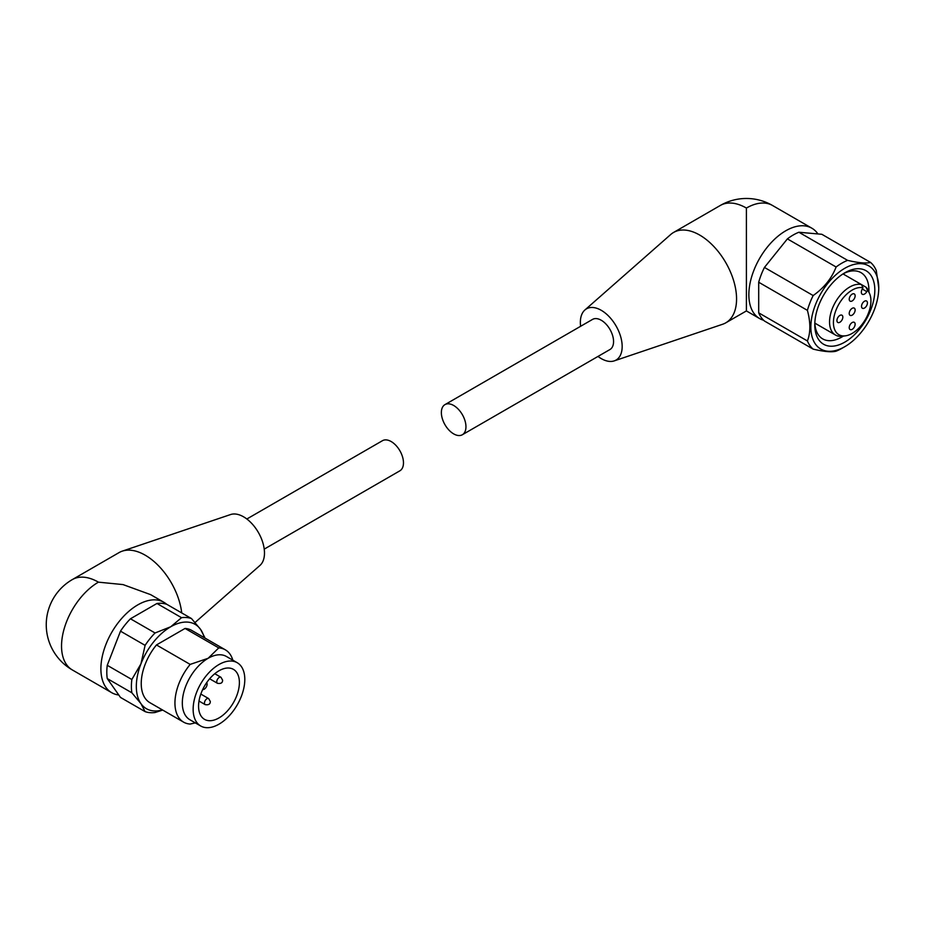 <?xml version="1.0" encoding="UTF-8"?>
<svg xmlns="http://www.w3.org/2000/svg" width="925" height="925" viewBox="0 0 925 925"><rect width="100%" height="100%" fill="white"/><g stroke="black" fill="none" stroke-linecap="round" stroke-linejoin="round"><path stroke-width="1.39" d="M195.325 722.888L190.168 724.055A41.752 24.108 -60 0 1 183.589 722.136L149.885 702.676A41.752 24.108 -60 0 1 141.236 683.563A41.752 24.108 -60 0 1 156.464 644.945L185.046 628.445L218.751 647.905A41.752 24.108 -60 0 1 225.33 649.824A41.752 24.108 -60 0 1 232.834 660.173M183.589 722.136A41.752 24.108 -60 0 1 174.941 703.023A41.752 24.108 -60 0 1 190.168 664.404L156.464 644.945M218.751 647.905L208.148 658.288A36.526 21.09 -60 0 1 226.417 656.472L237.239 662.728A36.526 21.09 -60 0 1 244.801 679.447A36.526 21.09 -60 0 1 228.857 716.204A36.526 21.09 -60 0 1 200.713 725.998A36.526 21.09 -60 0 1 193.14 709.267A36.526 21.09 -60 0 1 209.085 672.51A36.526 21.09 -60 0 1 237.239 662.728M200.713 725.998L189.891 719.743A36.526 21.09 -60 0 1 182.317 703.023A36.526 21.09 -60 0 1 208.148 658.288L190.168 664.404M198.563 706.145A28.872 16.673 -60 0 1 211.166 677.088A28.872 16.673 -60 0 1 233.412 669.353A28.872 16.673 -60 0 1 239.39 682.569A28.872 16.673 -60 0 1 226.787 711.626A28.872 16.673 -60 0 1 204.541 719.361A28.872 16.673 -60 0 1 198.563 706.145M162.684 710.065L155.053 712.516A52.182 30.132 -60 0 1 145.098 711.626L120.493 697.427L107.254 678.58A52.182 30.132 -60 0 1 106.803 672.197A52.182 30.132 -60 0 1 107.254 665.306L120.493 631.162A52.182 30.132 -60 0 1 130.448 618.779L156.949 603.482A52.182 30.132 -60 0 1 166.905 604.372L191.498 618.571L200.586 629.416A48.701 28.12 -60 0 1 204.182 637.603M107.254 678.58L131.847 692.779A52.182 30.132 -60 0 1 131.396 686.408A52.182 30.132 -60 0 1 131.847 679.505L107.254 665.306M156.949 603.482L181.543 617.68L170.755 626.757A48.701 28.12 -60 0 1 200.586 629.416L204.749 637.418A52.182 30.132 -60 0 1 204.83 637.984M246.836 519.006L382.476 440.693A17.39 10.048 60 0 1 395.888 445.353A17.39 10.048 60 0 1 403.473 462.858A17.39 10.048 60 0 1 399.877 470.813L264.226 549.126M118.782 694.987A52.182 30.132 -60 0 1 111.705 692.686A52.182 30.132 -60 0 1 103.704 650.865A52.182 30.132 -60 0 1 137.79 604.881A52.182 30.132 -60 0 1 163.887 602.291L150.625 594.636L123.037 584.588L98.432 582.16A52.182 30.132 -120 0 0 72.347 579.57L119.082 552.583A52.182 30.132 60 0 1 122.25 551.15L230.591 514.543A29.577 17.078 60 0 1 243.576 516.821A29.577 17.078 60 0 1 262.399 541.333A29.577 17.078 60 0 1 259.96 565.429L195.059 622.502M122.25 551.15A52.182 30.132 60 0 1 145.179 555.173A52.182 30.132 60 0 1 181.716 612.917M163.887 602.291A52.182 30.132 -60 0 1 166.673 604.291M162.43 709.914A48.701 28.12 -60 0 1 140.935 703.624L145.098 711.626M181.543 617.68A52.182 30.132 -60 0 1 191.498 618.571M120.493 631.162L145.098 645.361L140.935 663.861A48.701 28.12 -60 0 1 170.755 626.757L155.053 632.978L130.448 618.779M145.098 645.361A52.182 30.132 -60 0 1 155.053 632.978M131.847 692.779L140.935 703.624A48.701 28.12 -60 0 1 140.935 663.861L131.847 679.505M206.703 682.604A4.174 2.405 -60 0 1 206.252 687.009A4.174 2.405 -60 0 1 202.656 689.611M185.046 628.445A41.752 24.108 -60 0 1 191.637 630.364L225.33 649.824M441.364 412.573A17.39 10.048 -120 0 0 448.949 430.079A17.39 10.048 -120 0 0 462.361 434.738A17.39 10.048 -120 0 0 465.957 426.783A17.39 10.048 -120 0 0 458.372 409.278A17.39 10.048 -120 0 0 444.96 404.618A17.39 10.048 -120 0 0 441.364 412.573M462.361 434.738L609.957 349.523A17.39 10.048 -120 0 0 613.564 341.556A17.39 10.048 -120 0 0 605.968 324.051A17.39 10.048 -120 0 0 592.567 319.391L444.96 404.618M598.001 356.426A29.577 17.078 -120 0 0 601.262 358.611A29.577 17.078 -120 0 0 614.246 360.877A29.577 17.078 -120 0 0 621.01 337.926A29.577 17.078 -120 0 0 601.262 310.314A29.577 17.078 -120 0 0 584.877 310.002A29.577 17.078 -120 0 0 580.611 326.294M614.246 360.877L722.587 324.27A52.182 30.132 -120 0 0 725.755 322.848A52.182 30.132 -120 0 0 733.756 281.027A52.182 30.132 -120 0 0 699.658 235.042A52.182 30.132 -120 0 0 673.573 232.452A52.182 30.132 -120 0 0 670.741 234.488L584.877 310.002M844.803 342.134A42.446 24.501 -60 0 1 814.786 324.802A42.446 24.501 -60 0 1 844.803 272.817L844.803 272.817A42.446 24.501 -60 0 1 874.819 290.149A42.446 24.501 -60 0 1 844.803 342.134M814.832 323.033A38.272 22.096 120 0 0 822.718 338.908A38.272 22.096 120 0 0 841.854 337.012A38.272 22.096 120 0 0 843.322 336.122M845.496 335.821A26.524 15.309 -60 0 1 833.737 318.454A26.524 15.309 -60 0 1 852.179 290.08A26.524 15.309 -60 0 1 862.99 287.802L861.545 284.623L866.066 287.224L867.511 290.415A26.524 15.309 -60 0 1 869.697 293.896A26.524 15.309 -60 0 1 852.179 333.393A26.524 15.309 -60 0 1 845.496 335.821L842.525 336.226A28.525 16.465 -60 0 1 835.46 335.023A28.525 16.465 -60 0 1 831.089 312.164A28.525 16.465 -60 0 1 849.717 287.028A28.525 16.465 -60 0 1 861.545 284.623L843.01 273.916M866.066 287.224A28.525 16.465 -60 0 1 868.563 291.121L869.697 293.896M852.179 300.937A4.174 2.405 -60 0 1 850.098 301.145A4.174 2.405 -60 0 1 849.451 297.804A4.174 2.405 -60 0 1 852.179 294.127A4.174 2.405 -60 0 1 854.272 293.919A4.174 2.405 -60 0 1 854.908 297.26A4.174 2.405 -60 0 1 852.179 300.937M839.877 322.247A4.174 2.405 -60 0 1 837.796 322.455A4.174 2.405 -60 0 1 837.16 319.113A4.174 2.405 -60 0 1 839.877 315.425A4.174 2.405 -60 0 1 841.97 315.217A4.174 2.405 -60 0 1 842.606 318.57A4.174 2.405 -60 0 1 839.877 322.247M852.179 315.147A4.174 2.405 -60 0 1 850.098 315.356A4.174 2.405 -60 0 1 849.451 312.002A4.174 2.405 -60 0 1 852.179 308.326A4.174 2.405 -60 0 1 854.272 308.118A4.174 2.405 -60 0 1 854.908 311.471A4.174 2.405 -60 0 1 852.179 315.147M852.179 329.346A4.174 2.405 -60 0 1 850.098 329.554A4.174 2.405 -60 0 1 849.451 326.213A4.174 2.405 -60 0 1 852.179 322.536A4.174 2.405 -60 0 1 854.272 322.328A4.174 2.405 -60 0 1 854.908 325.669A4.174 2.405 -60 0 1 852.179 329.346M864.482 308.048A4.174 2.405 -60 0 1 862.389 308.245A4.174 2.405 -60 0 1 861.753 304.903A4.174 2.405 -60 0 1 864.482 301.226A4.174 2.405 -60 0 1 866.575 301.018A4.174 2.405 -60 0 1 867.211 304.36A4.174 2.405 -60 0 1 864.482 308.048M841.854 348.378A52.182 30.132 -60 0 1 836.107 351.176C831.691 352.367 824.036 351.685 813.156 349.13A52.182 30.132 -60 0 1 807.409 340.955L758.697 312.835L758.697 282.241A52.182 30.132 -60 0 1 764.443 267.429L787.395 238.881A52.182 30.132 -60 0 1 798.888 232.244L821.839 234.291L870.541 262.411A52.182 30.132 -60 0 1 876.287 270.586L878.75 287.872A48.008 27.715 -60 0 1 844.803 346.678L841.854 348.378L844.803 346.678A48.008 27.715 -60 0 1 810.855 327.08A48.008 27.715 -60 0 1 844.803 268.273A48.008 27.715 -60 0 1 878.75 287.872M870.541 262.411C866.147 263.602 858.493 262.92 847.601 260.364L798.888 232.244M807.409 340.955C810.658 332.642 810.658 322.443 807.409 310.361A52.182 30.132 -60 0 1 813.156 295.549C824.048 287.895 831.702 278.379 836.107 267.001A52.182 30.132 -60 0 1 841.854 263.162A52.182 30.132 -60 0 1 847.601 260.364M763.622 320.258A52.182 30.132 -60 0 1 759.668 318.582A52.182 30.132 -60 0 1 751.667 276.76A52.182 30.132 -60 0 1 785.764 230.776A52.182 30.132 -60 0 1 811.849 228.198A52.182 30.132 -60 0 1 817.931 233.944M811.849 228.198L772.491 205.466A52.182 30.132 120 0 0 746.406 208.056L746.406 293.271C746.406 324.224 746.406 307.447 746.406 293.271M813.156 349.13L764.443 321.01A52.182 30.132 -60 0 1 758.697 312.835M807.409 310.361L758.697 282.241M813.156 295.549L764.443 267.429M836.107 267.001L787.395 238.881M868.876 291.872A38.272 22.096 120 0 0 860.978 272.632A38.272 22.096 120 0 0 843.288 273.742M867.511 290.415L866.794 291.653A4.521 2.613 -60 0 1 862.273 294.266A4.521 2.613 -60 0 1 862.273 289.039L862.99 287.802M217.479 683.309A3.48 2.012 -60 0 1 216.762 681.713A3.48 2.012 -60 0 1 218.277 678.222A3.48 2.012 -60 0 1 220.959 677.285L222.601 680.153C222.624 682.847 220.925 683.899 217.479 683.309L209.64 678.777M205.177 704.619A3.48 2.012 -60 0 1 204.46 703.023A3.48 2.012 -60 0 1 205.974 699.52A3.48 2.012 -60 0 1 208.657 698.583L210.299 701.462C210.322 704.145 208.622 705.197 205.177 704.619L198.991 701.046M98.432 582.16A52.182 30.132 120 0 0 64.345 628.144A52.182 30.132 120 0 0 72.347 669.954L111.705 692.686M772.491 205.466A52.182 52.182 0 0 0 720.309 205.466A52.182 30.132 60 0 1 746.406 208.056M866.794 291.653L862.273 289.039M72.347 579.57A52.182 52.182 0 0 0 72.347 669.954M200.817 694.062L208.657 698.583M214.773 673.712L220.959 677.285M759.668 318.582L746.406 310.927L725.755 322.848M720.309 205.466L673.573 232.452M814.832 323.114L835.46 335.023"/></g></svg>
